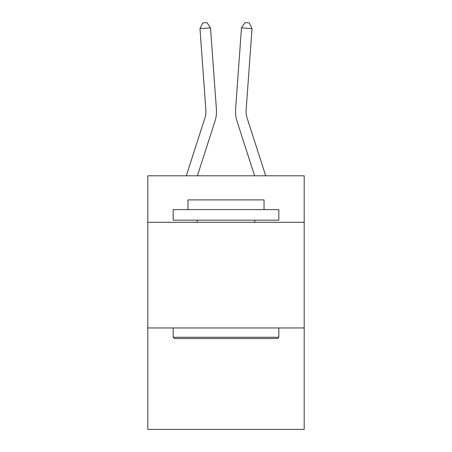 <?xml version="1.0" encoding="UTF-8"?>
<svg xmlns="http://www.w3.org/2000/svg" width="452" height="452" viewBox="0 0 452 452"><rect width="100%" height="100%" fill="white"/><g stroke="black" fill="none" stroke-linecap="round" stroke-linejoin="round"><path stroke-width="0.68" d="M304.196 222.294L304.196 175.8L147.804 175.8L147.804 222.294L304.196 222.294L304.196 429.4L147.804 429.4L147.804 222.294M304.196 327.96L147.804 327.96M214.96 121.283L197.388 175.8L214.96 121.283A31.702 31.702 142.6 0 0 216.406 109.265L210.519 27.854L216.406 109.265L210.519 27.854L216.406 109.265L210.519 27.854L216.406 109.265L210.519 27.854L216.406 109.265L210.519 27.854L216.406 109.265L210.519 27.854L216.406 109.265L210.519 27.854L216.406 109.265L210.519 27.854L216.406 109.265L210.519 27.854L216.406 109.265L210.519 27.854L216.406 109.265L210.519 27.854L216.406 109.265L210.519 27.854L216.406 109.265L210.519 27.854L216.406 109.265L210.519 27.854L216.406 109.265L210.519 27.854L216.406 109.265L210.519 27.854L216.406 109.265L210.519 27.854L216.406 109.265L210.519 27.854L216.406 109.265L210.519 27.854L216.406 109.265L210.519 27.854L216.406 109.265L210.519 27.854L216.406 109.265L210.519 27.854L199.982 28.612L202.745 22.905L206.959 22.6L210.519 27.854M204.903 118.04A21.131 21.131 -37.4 0 0 205.869 110.028A21.131 21.131 -37.4 0 1 204.903 118.04A21.131 21.131 -37.4 0 0 205.869 110.028A21.131 21.131 -37.4 0 1 204.903 118.04A21.131 21.131 -37.4 0 0 205.869 110.028A21.131 21.131 -37.4 0 1 204.903 118.04A21.131 21.131 -37.4 0 0 205.869 110.028A21.131 21.131 -37.4 0 1 204.903 118.04A21.131 21.131 -37.4 0 0 205.869 110.028A21.131 21.131 -37.4 0 1 204.903 118.04A21.131 21.131 -37.4 0 0 205.869 110.028A21.131 21.131 -37.4 0 1 204.903 118.04A21.131 21.131 -37.4 0 0 205.869 110.028A21.131 21.131 -37.4 0 1 204.903 118.04A21.131 21.131 -37.4 0 0 205.869 110.028A21.131 21.131 -37.4 0 1 204.903 118.04A21.131 21.131 -37.4 0 0 205.869 110.028A21.131 21.131 -37.4 0 1 204.903 118.04A21.131 21.131 -37.4 0 0 205.869 110.028A21.131 21.131 -37.4 0 1 204.903 118.04A21.131 21.131 -37.4 0 0 205.869 110.028A21.131 21.131 -37.4 0 1 204.903 118.04A21.131 21.131 -37.4 0 0 205.869 110.028A21.131 21.131 -37.4 0 1 204.903 118.04A21.131 21.131 -37.4 0 0 205.869 110.028A21.131 21.131 -37.4 0 1 204.903 118.04A21.131 21.131 -37.4 0 0 205.869 110.028A21.131 21.131 -37.4 0 1 204.903 118.04A21.131 21.131 -37.4 0 0 205.869 110.028A21.131 21.131 -37.4 0 1 204.903 118.04A21.131 21.131 -37.4 0 0 205.869 110.028A21.131 21.131 -37.4 0 1 204.903 118.04A21.131 21.131 -37.4 0 0 205.869 110.028A21.131 21.131 -37.4 0 1 204.903 118.04A21.131 21.131 -37.4 0 0 205.869 110.028A21.131 21.131 -37.4 0 1 204.903 118.04A21.131 21.131 -37.4 0 0 205.869 110.028A21.131 21.131 -37.4 0 1 204.903 118.04A21.131 21.131 -37.4 0 0 205.869 110.028A21.131 21.131 -37.4 0 1 204.903 118.04A21.131 21.131 -37.4 0 0 205.869 110.028A21.131 21.131 -37.4 0 1 204.903 118.04L186.286 175.8L204.903 118.04A21.131 21.131 -26.4 0 0 205.869 110.028L199.982 28.612M247.097 118.04A21.131 21.131 37.4 0 1 246.131 110.028A21.131 21.131 37.4 0 0 247.097 118.04A21.131 21.131 37.4 0 1 246.131 110.028A21.131 21.131 37.4 0 0 247.097 118.04A21.131 21.131 37.4 0 1 246.131 110.028A21.131 21.131 37.4 0 0 247.097 118.04A21.131 21.131 37.4 0 1 246.131 110.028A21.131 21.131 37.4 0 0 247.097 118.04A21.131 21.131 37.4 0 1 246.131 110.028A21.131 21.131 37.4 0 0 247.097 118.04A21.131 21.131 37.4 0 1 246.131 110.028A21.131 21.131 37.4 0 0 247.097 118.04A21.131 21.131 37.4 0 1 246.131 110.028A21.131 21.131 37.4 0 0 247.097 118.04A21.131 21.131 37.4 0 1 246.131 110.028A21.131 21.131 37.4 0 0 247.097 118.04A21.131 21.131 37.4 0 1 246.131 110.028A21.131 21.131 37.4 0 0 247.097 118.04A21.131 21.131 37.4 0 1 246.131 110.028A21.131 21.131 37.4 0 0 247.097 118.04A21.131 21.131 37.4 0 1 246.131 110.028A21.131 21.131 37.4 0 0 247.097 118.04A21.131 21.131 37.4 0 1 246.131 110.028A21.131 21.131 37.4 0 0 247.097 118.04A21.131 21.131 37.4 0 1 246.131 110.028A21.131 21.131 37.4 0 0 247.097 118.04A21.131 21.131 37.4 0 1 246.131 110.028A21.131 21.131 37.4 0 0 247.097 118.04A21.131 21.131 37.4 0 1 246.131 110.028A21.131 21.131 37.4 0 0 247.097 118.04A21.131 21.131 37.4 0 1 246.131 110.028A21.131 21.131 37.4 0 0 247.097 118.04A21.131 21.131 37.4 0 1 246.131 110.028A21.131 21.131 37.4 0 0 247.097 118.04A21.131 21.131 37.4 0 1 246.131 110.028A21.131 21.131 37.4 0 0 247.097 118.04A21.131 21.131 37.4 0 1 246.131 110.028A21.131 21.131 37.4 0 0 247.097 118.04A21.131 21.131 37.4 0 1 246.131 110.028A21.131 21.131 37.4 0 0 247.097 118.04A21.131 21.131 37.4 0 1 246.131 110.028A21.131 21.131 37.4 0 0 247.097 118.04L265.714 175.8L247.097 118.04A21.131 21.131 26.4 0 1 246.131 110.028L252.018 28.612L241.481 27.854L235.594 109.265A31.702 31.702 -142.6 0 0 237.04 121.283L254.612 175.8L237.04 121.283M174.432 338.525L173.167 337.26L278.833 337.26L277.568 338.525L174.432 338.525M278.833 209.615L278.833 220.18L173.167 220.18L173.167 209.615L278.833 209.615M187.959 209.615L187.959 199.891L264.041 199.891L264.041 209.615M278.833 327.96L278.833 337.26M173.167 327.96L173.167 337.26M254.742 220.18L254.742 222.294M197.258 220.18L197.258 222.294M241.481 27.854L235.594 109.265L241.481 27.854L235.594 109.265L241.481 27.854L235.594 109.265L241.481 27.854L235.594 109.265L241.481 27.854L235.594 109.265L241.481 27.854L235.594 109.265L241.481 27.854L235.594 109.265L241.481 27.854L235.594 109.265L241.481 27.854L235.594 109.265L241.481 27.854L235.594 109.265L241.481 27.854L235.594 109.265L241.481 27.854L235.594 109.265L241.481 27.854L235.594 109.265L241.481 27.854L235.594 109.265L241.481 27.854L235.594 109.265L241.481 27.854L235.594 109.265L241.481 27.854L235.594 109.265L241.481 27.854L235.594 109.265L241.481 27.854L235.594 109.265L241.481 27.854L235.594 109.265L241.481 27.854L235.594 109.265L241.481 27.854L245.04 22.6L249.255 22.905L252.018 28.612"/></g></svg>

